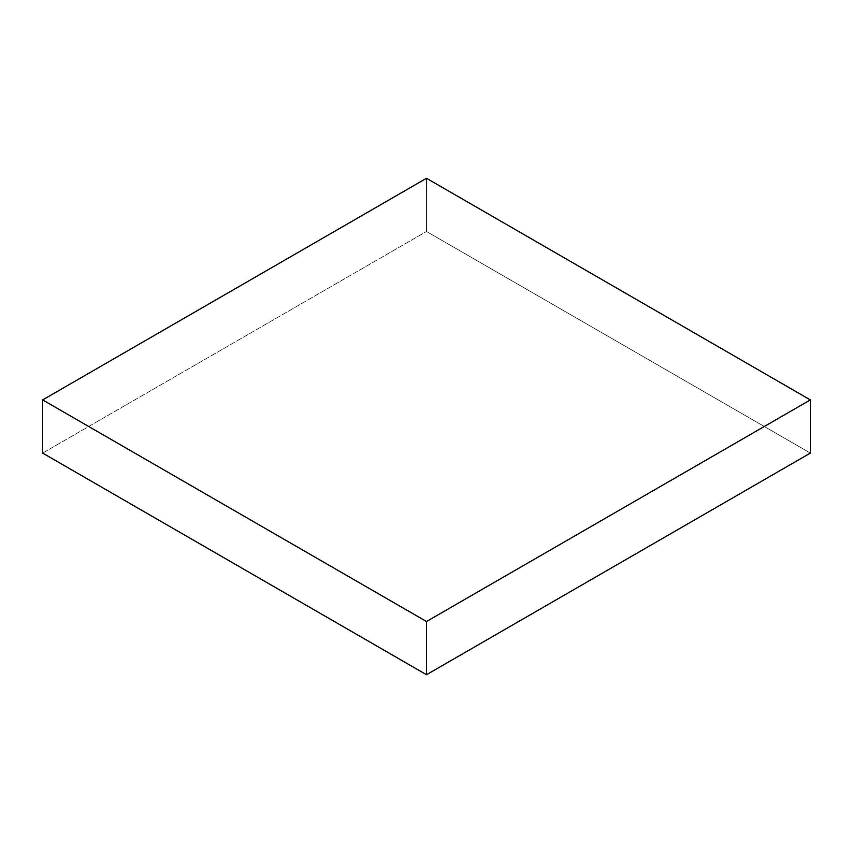 <?xml version="1.0" encoding="UTF-8"?>
<svg xmlns="http://www.w3.org/2000/svg" width="853" height="853" viewBox="0 0 853 853"><rect width="100%" height="100%" fill="white"/><g stroke="black" fill="none" stroke-linecap="round" stroke-linejoin="round"><path stroke-width="0.64" stroke-dasharray="4.26 3.2" d="M426.5 178.288L426.5 231.483L810.35 453.092L426.5 231.483L426.5 178.288M42.65 453.092L426.5 231.483L42.65 453.092"/><path stroke-width="1.28" d="M42.65 453.092L42.65 399.908L426.5 621.517L426.5 674.712L42.65 453.092L42.65 399.908L426.5 178.288L42.65 399.908L426.5 621.517L810.35 399.908L810.35 453.092L426.5 674.712L426.5 621.517L810.35 399.908L426.5 178.288L810.35 399.908L810.35 453.092L426.5 674.712L42.65 453.092"/></g></svg>
